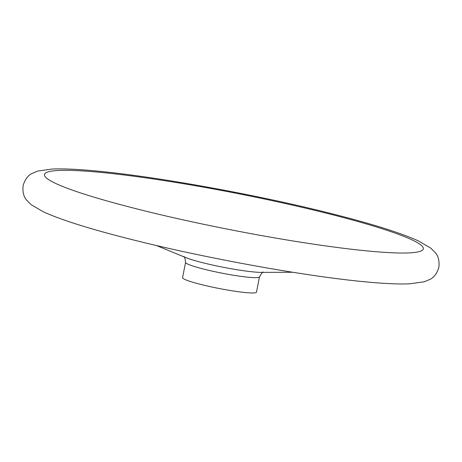 <?xml version="1.0" encoding="UTF-8"?>
<svg xmlns="http://www.w3.org/2000/svg" width="462" height="462" viewBox="0 0 462 462"><rect width="100%" height="100%" fill="white"/><g stroke="black" fill="none" stroke-linecap="round" stroke-linejoin="round"><path stroke-width="0.69" d="M185.574 262.341L182.571 277.645A37.665 3.609 11.1 0 0 210.193 286.642A37.665 3.609 11.1 0 0 252.113 292.966A37.665 3.609 11.1 0 0 256.491 292.151L259.494 276.848A37.665 3.609 11.1 0 1 255.116 277.662A37.665 3.609 11.1 0 1 205.076 269.444A37.665 3.609 11.1 0 1 185.574 262.341C185.031 257.94 184.384 256.029 183.628 256.606M402.46 253.043A193.029 18.503 11.1 0 0 403.159 253.037A193.029 18.503 11.1 0 0 323.354 212.445A193.029 18.503 11.1 0 0 66.892 170.328A193.029 18.503 11.1 0 0 61.55 186.019A193.029 18.503 11.1 0 0 61.816 186.128M156.479 245.524L185.464 257.473A42.926 4.112 11.1 0 0 203.892 263.011A42.926 4.112 11.1 0 0 260.932 272.378A42.926 4.112 11.1 0 0 261.434 272.378L292.781 272.268M438.9 267.215C437.064 273.342 434.118 277.385 430.053 279.343L424.197 281.814L409.257 283.847C398.348 284.269 383.795 283.604 365.598 281.855C306.889 276.438 209.355 258.893 136.261 240.662C93.128 229.984 62.145 220.362 43.324 211.81L31.197 204.706L26.709 200.208C23.689 196.858 22.488 192.007 23.1 185.643C24.942 179.504 27.893 175.462 31.959 173.51L37.769 171.055L52.177 169.034C62.636 168.59 76.525 169.167 93.844 170.767C152.31 175.93 251.565 193.688 325.739 212.197C368.532 222.794 399.37 232.346 418.249 240.852L430.827 248.169L435.279 252.633C438.305 255.983 439.512 260.839 438.9 267.215M403.159 253.037C392.896 253.078 378.771 252.16 360.782 250.277C346.587 248.77 330.798 246.725 313.421 244.144C260.164 236.261 195.282 223.446 143.699 210.632C106.11 201.253 78.725 193.047 61.55 186.019M263.455 272.268C263.115 271.39 261.792 272.915 259.494 276.848"/></g></svg>
